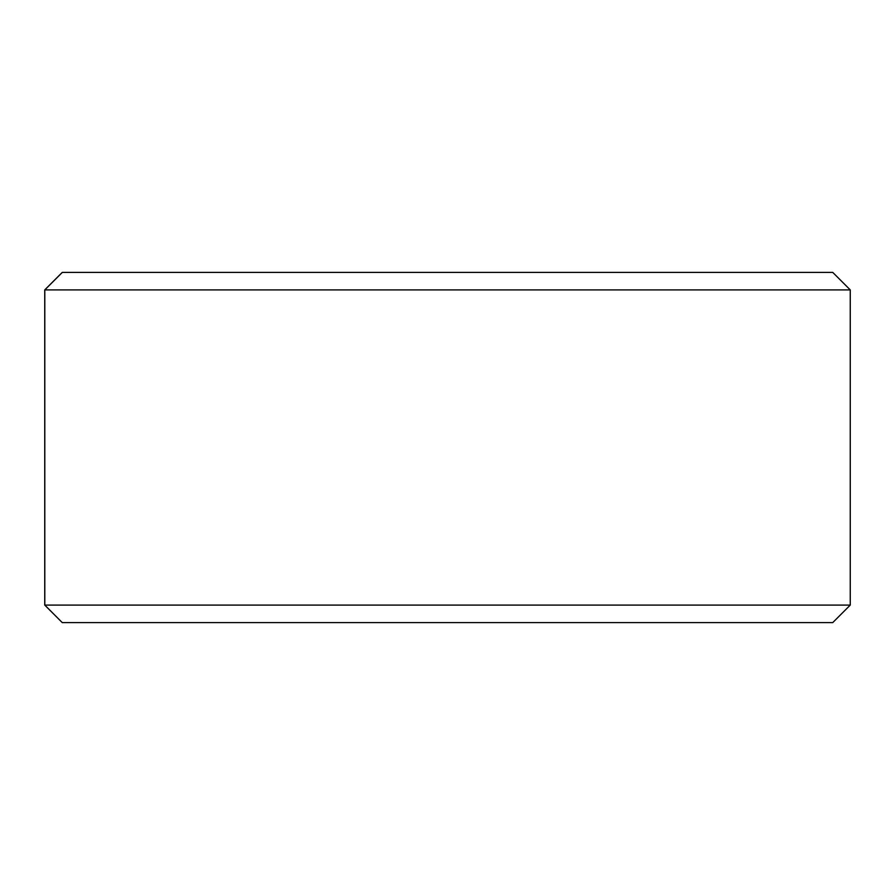 <?xml version="1.0" encoding="UTF-8"?>
<svg xmlns="http://www.w3.org/2000/svg" width="895" height="895" viewBox="0 0 895 895"><rect width="100%" height="100%" fill="white"/><g stroke="black" fill="none" stroke-linecap="round" stroke-linejoin="round"><path stroke-width="1.34" d="M62.314 622.607L832.742 622.607L850.25 605.098L850.25 289.902L832.742 272.393L62.258 272.393L44.75 289.902L44.75 605.098L62.258 622.607L44.806 605.098L44.806 289.902L62.314 272.393M850.25 289.902L44.806 289.902M850.25 605.098L44.806 605.098"/></g></svg>
